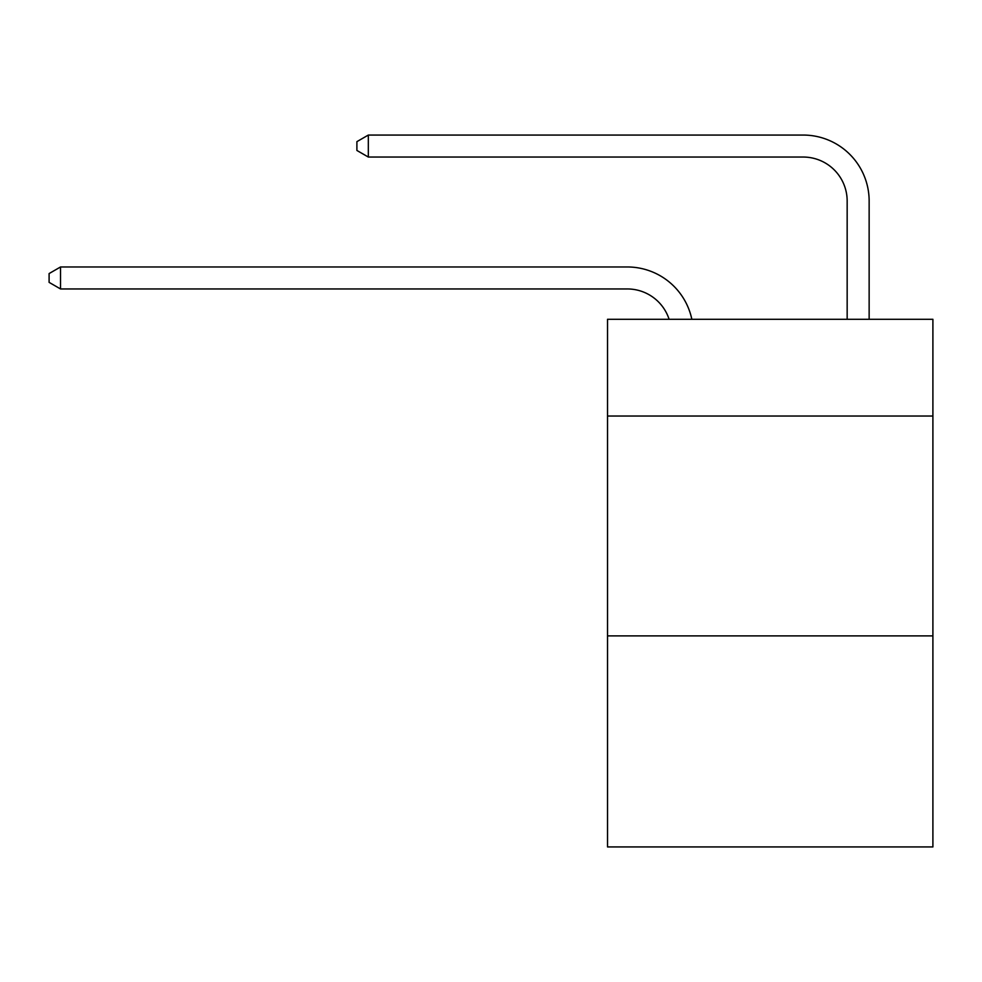<?xml version="1.0" encoding="UTF-8"?>
<svg xmlns="http://www.w3.org/2000/svg" width="982" height="982" viewBox="0 0 982 982"><rect width="100%" height="100%" fill="white"/><g stroke="black" fill="none" stroke-linecap="round" stroke-linejoin="round"><path stroke-width="1.47" d="M932.9 416.037L932.9 319.297L607.527 319.297L607.527 416.037L932.9 416.037L932.9 846.938L607.527 846.938L607.527 416.037M932.9 635.882L607.527 635.882M669.11 319.297A43.969 43.969 -10.1 0 0 627.302 288.954L60.528 288.954L60.528 266.969L627.302 266.969A65.954 65.954 169.9 0 1 691.844 319.297M847.159 319.297L847.159 201.015A43.969 43.969 24.9 0 0 803.19 157.046L368.324 157.046L356.896 150.455L356.896 141.654L368.324 135.062L803.19 135.062A65.954 65.954 20.9 0 1 869.144 201.015L869.144 319.297M847.159 201.015A43.969 43.969 -159.1 0 0 803.19 157.046A43.969 43.969 -159.1 0 1 847.159 201.015A43.969 43.969 -159.1 0 0 803.19 157.046A43.969 43.969 -159.1 0 1 847.159 201.015A43.969 43.969 -159.1 0 0 803.19 157.046A43.969 43.969 -159.1 0 1 847.159 201.015A43.969 43.969 -159.1 0 0 803.19 157.046A43.969 43.969 -159.1 0 1 847.159 201.015A43.969 43.969 -159.1 0 0 803.19 157.046A43.969 43.969 -159.1 0 1 847.159 201.015A43.969 43.969 -159.1 0 0 803.19 157.046A43.969 43.969 -159.1 0 1 847.159 201.015A43.969 43.969 -159.1 0 0 803.19 157.046A43.969 43.969 -159.1 0 1 847.159 201.015A43.969 43.969 -159.1 0 0 803.19 157.046A43.969 43.969 -159.1 0 1 847.159 201.015A43.969 43.969 -159.1 0 0 803.19 157.046A43.969 43.969 -159.1 0 1 847.159 201.015A43.969 43.969 -159.1 0 0 803.19 157.046A43.969 43.969 -159.1 0 1 847.159 201.015A43.969 43.969 -159.1 0 0 803.19 157.046A43.969 43.969 -159.1 0 1 847.159 201.015A43.969 43.969 -159.1 0 0 803.19 157.046A43.969 43.969 -159.1 0 1 847.159 201.015A43.969 43.969 -159.1 0 0 803.19 157.046A43.969 43.969 -159.1 0 1 847.159 201.015A43.969 43.969 -159.1 0 0 803.19 157.046A43.969 43.969 -159.1 0 1 847.159 201.015A43.969 43.969 -159.1 0 0 803.19 157.046A43.969 43.969 -159.1 0 1 847.159 201.015A43.969 43.969 -159.1 0 0 803.19 157.046A43.969 43.969 -159.1 0 1 847.159 201.015A43.969 43.969 -159.1 0 0 803.19 157.046A43.969 43.969 -159.1 0 1 847.159 201.015A43.969 43.969 -159.1 0 0 803.19 157.046A43.969 43.969 -159.1 0 1 847.159 201.015A43.969 43.969 -159.1 0 0 803.19 157.046A43.969 43.969 -159.1 0 1 847.159 201.015A43.969 43.969 -159.1 0 0 803.19 157.046A43.969 43.969 -159.1 0 1 847.159 201.015M60.528 288.954L49.1 282.362L49.1 273.573L60.528 266.969M368.324 135.062L368.324 157.046"/></g></svg>
